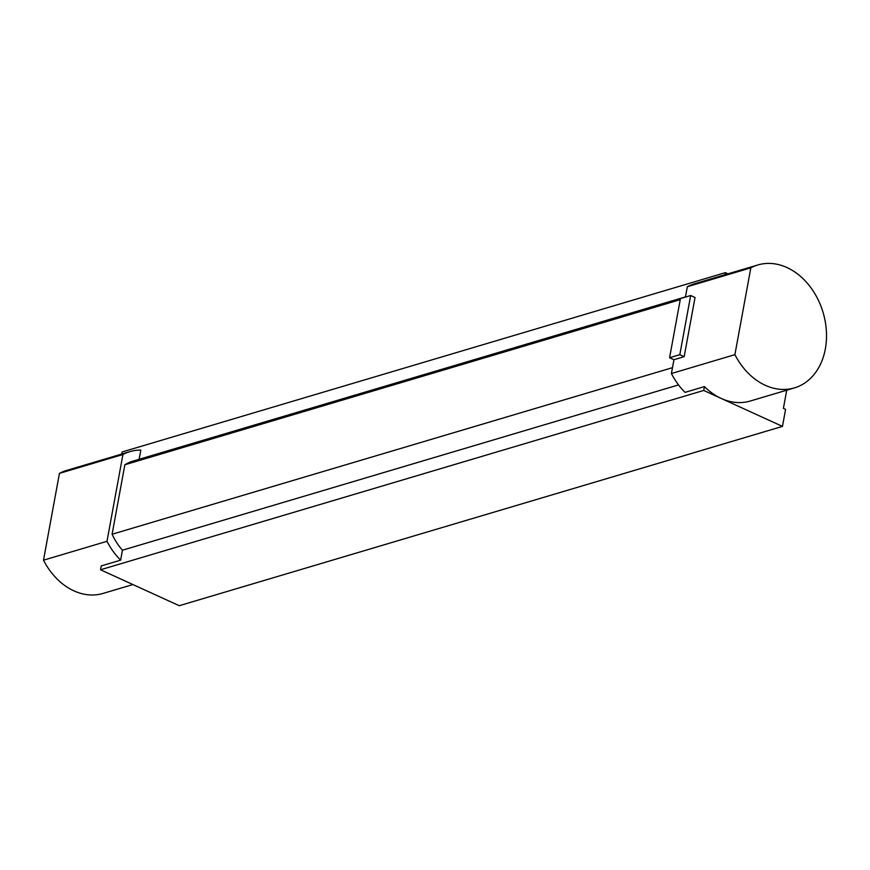 <?xml version="1.0" encoding="UTF-8"?>
<svg xmlns="http://www.w3.org/2000/svg" width="870" height="870" viewBox="0 0 870 870"><rect width="100%" height="100%" fill="white"/><g stroke="black" fill="none" stroke-linecap="round" stroke-linejoin="round"><path stroke-width="1.3" d="M121.756 454.053L122.137 451.965L725.352 272.647L724.971 274.735M685.473 296.877L132.795 461.176A54.157 41.368 73.4 0 0 124.856 464.776L112.099 534.245A54.157 41.368 73.4 0 0 122.442 550.221L120.625 560.16A64.13 48.981 73.4 0 1 106.999 541.314L43.5 560.193L59.432 473.378L122.931 454.499A64.13 48.981 73.4 0 1 129.956 451.617A64.13 48.981 73.4 0 1 140.831 450.051L139.135 459.284M120.625 560.16L101.224 565.924L100.518 569.774L179.253 605.705L782.467 426.387L721.219 398.449A64.13 48.981 73.4 0 0 750.31 401.016L794.408 387.9A64.13 48.981 73.4 0 0 823.085 312.471A64.13 48.981 73.4 0 0 757.857 264.958A64.13 48.981 73.4 0 0 750.832 267.84L687.343 286.719A64.13 48.981 -106.6 0 1 694.358 283.827L757.857 264.958M679.818 354.688L690.671 295.517L680.449 298.551L669.585 357.722L673.945 359.712L684.168 356.667L679.818 354.688L669.585 357.722M690.671 295.517L695.032 297.496L684.168 356.667M727.972 273.843L725.352 272.647M100.518 569.774L703.721 390.456L721.219 398.449A64.13 48.981 73.4 0 1 704.439 386.606L703.721 390.456M59.432 473.378A64.13 48.981 -106.6 0 1 66.457 470.485L129.956 451.617M132.892 584.553L103.008 593.438A64.13 48.981 -106.6 0 1 43.5 560.193M786.741 390.184L783.402 408.378L785.588 409.368L782.467 426.387M704.439 386.606L685.027 392.37A64.13 48.981 -106.6 0 1 671.401 373.534L673.945 359.712M685.44 297.072L687.343 286.719M106.999 541.314L122.931 454.499M750.832 267.84L734.9 354.655L671.401 373.534M124.856 464.776L680.242 299.682M112.099 534.245L672.477 367.673M122.442 550.221L678.535 384.91M734.9 354.655A64.13 48.981 73.4 0 0 794.408 387.9"/></g></svg>
